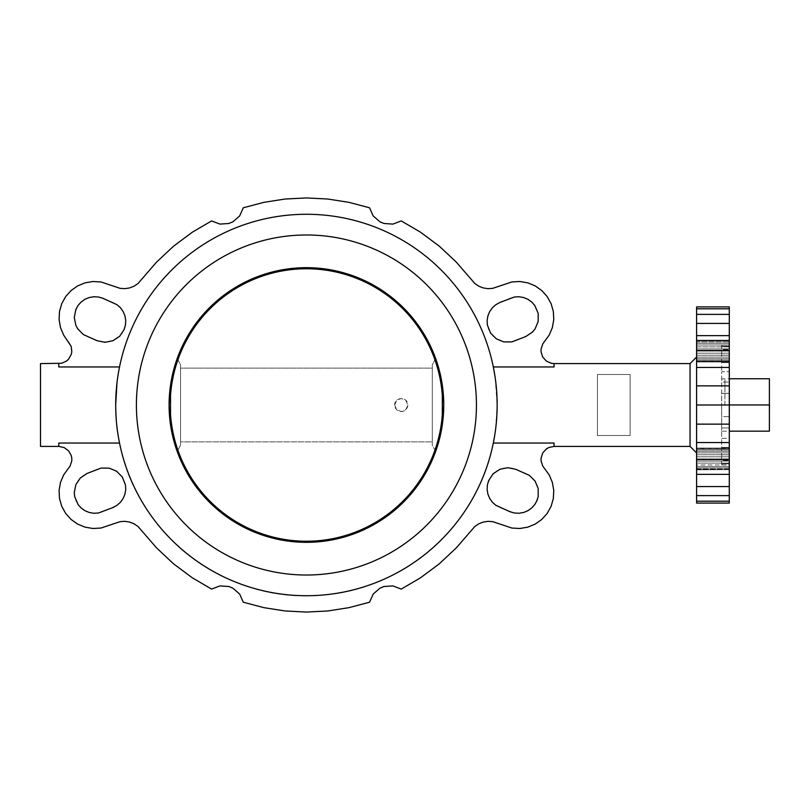 <?xml version="1.0" encoding="UTF-8"?>
<svg xmlns="http://www.w3.org/2000/svg" width="810" height="810" viewBox="0 0 810 810"><rect width="100%" height="100%" fill="white"/><g stroke="black" fill="none" stroke-linecap="round" stroke-linejoin="round"><path stroke-width="0.61" stroke-dasharray="4.05 3.04" d="M630.109 374.483L630.109 435.517L597.415 435.517L597.415 374.483L630.109 374.483L630.109 435.517L597.415 435.517L597.415 374.483L630.109 374.483M690.049 363.589L690.049 446.411M494.9 434.221L495.062 433.137L494.9 434.221M495.71 428.409L497.148 405L495.669 428.672M119.536 443.05L58.776 443.05L58.776 446.411L58.776 443.05L58.776 446.411L64.111 447.555L68.526 450.765L71.239 455.503L71.796 458.187L71.776 460.93L70.065 466.104L63.656 474.903L60.487 482.395L59.079 490.404L59.505 498.525L61.752 506.351L65.65 513.398L71.017 519.402L77.578 524.06L85.02 527.138L92.958 528.495L100.997 528.039L120.163 521.64L124.922 521.336L129.64 522.075L134.075 523.827L138.034 526.49L156.482 547.813L173.573 563.841L192.375 577.834L211.612 589.093L219.925 585.903L228.815 586.501L232.956 588.212L239.669 594.074L243.294 602.215L263.959 607.672L285.079 610.973L306.423 612.066L327.767 610.973L348.887 607.672L369.552 602.215L373.177 594.074L379.89 588.212L384.031 586.501L392.921 585.903L401.233 589.093L420.471 577.834L439.273 563.841L456.364 547.813L474.822 526.49L478.771 523.827L483.205 522.075L487.924 521.336L492.683 521.64L511.849 528.039L519.888 528.495L527.826 527.138L535.268 524.06L541.839 519.402L547.206 513.398L551.094 506.351L553.341 498.525L553.767 490.404L552.359 482.395L549.19 474.903L542.781 466.104L541.07 460.93L541.05 458.187L542.72 452.992L544.32 450.765L548.735 447.555L554.07 446.411L554.07 443.05L554.07 446.411L554.07 443.05L493.31 443.05A190.725 190.725 0 0 1 119.536 443.05C135.928 532.717 223.864 601.374 314.837 595.542C400.008 593.224 477.738 526.824 493.31 443.05L494.89 434.281M494.9 375.779L495.062 376.863L494.9 375.779M495.214 377.926L497.148 405L495.669 381.328M554.07 366.95L493.31 366.95A190.725 190.725 0 0 0 119.536 366.95L118.989 369.755L119.536 366.95L58.776 366.95L58.776 363.589L58.776 366.95L58.776 363.589L64.111 362.445L68.526 359.235L71.239 354.496L71.796 351.813L71.776 349.069L70.065 343.896L63.656 335.097L60.487 327.604L59.079 319.596L59.505 311.475L61.752 303.649L65.65 296.602L71.017 290.598L77.578 285.94L85.02 282.862L92.958 281.505L100.997 281.961L120.163 288.36L124.922 288.664L129.64 287.925L134.075 286.173L138.034 283.51L156.482 262.187L173.573 246.159L192.375 232.166L211.612 220.907L219.925 224.097L228.815 223.499L232.956 221.788L239.669 215.926L243.294 207.785L263.959 202.328L285.079 199.027L306.423 197.934L327.767 199.027L348.887 202.328L369.552 207.785L373.177 215.926L379.89 221.788L384.031 223.499L392.921 224.097L401.233 220.907L420.471 232.166L439.273 246.159L456.364 262.187L474.822 283.51L478.771 286.173L483.205 287.925L487.924 288.664L492.683 288.36L511.849 281.961L519.888 281.505L527.826 282.862L535.268 285.94L541.839 290.598L547.206 296.602L551.094 303.649L553.341 311.475L553.767 319.596L552.359 327.604L549.19 335.097L542.781 343.896L541.07 349.069L541.05 351.813L542.72 357.007L544.32 359.235L548.735 362.445L554.07 363.589L554.07 366.95M696.59 503.091L696.59 306.909M538.184 496.621L534.762 504.569L531.664 508.022L527.887 510.705L523.604 512.477L519.028 513.256L514.401 512.993L499.881 507.546L495.821 505.298L492.358 502.21L489.675 498.433L487.903 494.151L487.124 489.574L487.387 484.947L490.587 476.908L496.297 471.197L503.759 468.109L511.839 468.099L525.791 473.455L532.514 477.94L535.086 481.079L538.184 488.541L538.184 496.621M75.846 500.509L78.084 504.569L81.182 508.022L84.959 510.705L89.242 512.477L93.818 513.256L98.445 512.993L102.9 511.717L117.025 505.298L120.487 502.21L123.171 498.433L124.942 494.151L125.722 489.574L125.459 484.947L124.173 480.492L119.688 473.769L112.965 469.284L105.047 467.704L97.119 469.284L83.47 475.369L77.76 481.079L75.846 484.663L74.267 492.581L75.846 500.509M115.698 405A190.725 190.725 0 0 0 306.423 595.725A190.725 190.725 0 0 0 497.148 405A190.725 190.725 0 0 0 306.423 214.275A190.725 190.725 0 0 0 115.698 405M116.984 382.948L117.946 375.8M118.473 372.57L117.966 375.708L118.473 372.57M125.459 325.053L122.259 333.092L116.549 338.803L109.087 341.891L101.007 341.901L87.055 336.545L80.332 332.059L75.846 325.337L74.267 317.419L74.672 313.379L78.084 305.431L81.182 301.978L84.959 299.295L89.242 297.523L93.818 296.743L98.445 297.007L112.965 302.454L117.025 304.702L120.487 307.79L123.171 311.567L124.942 315.849L125.722 320.426L125.459 325.053M488.673 329.508L493.158 336.231L499.881 340.716L507.799 342.296L515.727 340.716L529.375 334.631L535.086 328.921L538.184 321.459L538.184 313.379L537 309.491L534.762 305.431L531.664 301.978L527.887 299.295L523.604 297.523L519.028 296.743L514.401 297.007L509.946 298.283L495.821 304.702L492.358 307.79L489.675 311.567L487.903 315.849L487.124 320.426L487.387 325.053L488.673 329.508M119.536 366.95A190.725 190.725 0 0 1 493.31 366.95M696.59 360.116L696.59 355.225L696.59 361.746L696.59 360.116L729.283 360.116L729.283 357.109L729.283 361.746L729.283 360.116L696.59 360.116M696.59 361.959L696.59 361.128L696.59 361.959L729.283 361.959L729.283 361.128L729.283 361.959L696.59 361.959M696.59 353.18L696.59 348.928L696.59 353.18L729.283 353.18L729.283 357.109L729.283 351.054L729.283 358.759L729.283 348.928L729.283 353.18L696.59 353.18M696.59 346.882L696.59 351.054L696.59 343.349L696.59 346.882L729.283 346.882L729.283 348.928L729.283 344.999L729.283 351.054L729.283 343.349L729.283 346.882L696.59 346.882M696.59 341.992L696.59 344.999L696.59 340.362L696.59 341.992L729.283 341.992L729.283 343.349L729.283 340.99L729.283 344.999L729.283 340.362L729.283 341.992L696.59 341.992M696.59 340.159L696.59 340.99L696.59 340.159L729.283 340.159L729.283 340.99L729.283 340.159L696.59 340.159M696.59 465.001L696.59 448.872L696.59 468.008L696.59 465.001L729.283 465.001L729.283 468.008L729.283 449.884L729.283 466.651L729.283 465.001L696.59 465.001M696.59 448.254L696.59 449.884L696.59 448.041L729.283 448.254L729.283 449.884L729.283 448.041L729.283 451.241L729.283 448.041L696.59 448.254M696.59 469.01L696.59 466.651L696.59 469.841L696.59 469.01L729.283 469.01L729.283 468.008L729.283 469.638L729.283 466.651L729.283 469.841L729.283 469.01L696.59 469.01M696.59 469.841L729.283 469.638L696.59 469.841M476.442 405A170.019 170.019 0 0 0 306.423 234.981A170.019 170.019 0 0 0 136.404 405A170.019 170.019 0 0 0 306.423 575.019A170.019 170.019 0 0 0 476.442 405A170.019 170.019 0 0 1 306.423 575.019A170.019 170.019 0 0 1 136.404 405A170.019 170.019 0 0 1 306.423 234.981A170.019 170.019 0 0 1 476.442 405A170.019 170.019 0 0 0 306.423 234.981A170.019 170.019 0 0 0 136.404 405A170.019 170.019 0 0 0 306.423 575.019A170.019 170.019 0 0 0 476.442 405M40.5 446.411L40.5 363.589M696.59 323.443L729.283 323.443L729.283 503.091M696.59 335.644L729.283 335.644M696.59 314.381L729.283 314.381L729.283 323.443M696.59 308.802L729.283 308.802L729.283 314.381M729.283 306.909L729.283 308.802M696.59 501.198L729.283 501.198M696.59 495.619L729.283 495.619M696.59 486.557L729.283 486.557M696.59 474.356L729.283 474.356M696.59 459.493L729.283 459.493M696.59 442.533L729.283 442.533M696.59 424.136L729.283 424.136M696.59 405L729.283 405L729.283 362.617L729.283 437.694L729.283 405L721.659 405L721.659 416.694L729.283 416.694L729.283 427.943L729.283 416.694L721.659 416.694L721.659 427.943L729.283 427.943L729.283 438.301L729.283 427.943L721.659 427.943L721.659 438.301L729.283 438.301L729.283 447.383L729.283 438.301L721.659 438.301L721.659 447.383L729.283 447.383L729.283 454.835L729.283 447.383L721.659 447.383L721.659 454.835L729.283 454.835L729.283 460.384L729.283 454.835L721.659 454.835L721.659 460.384L729.283 460.384L729.283 463.786L729.283 460.384L721.659 460.384L721.659 463.786L729.283 463.786L729.283 464.94L729.283 463.786L721.659 463.786L721.659 464.94L729.283 464.94M696.59 385.864L729.283 385.864M696.59 367.467L729.283 367.467M696.59 350.507L729.283 350.507M696.59 358.759L729.283 358.759L696.59 358.759M696.59 357.109L729.283 357.109L696.59 357.109M696.59 355.225L729.283 355.225L696.59 355.225M696.59 351.054L729.283 351.054L696.59 351.054M696.59 348.928L729.283 348.928L696.59 348.928M696.59 344.999L729.283 344.999L696.59 344.999M696.59 343.349L729.283 343.349L696.59 343.349M696.59 340.99L729.283 340.99L696.59 340.99M696.59 340.362L729.283 340.362L696.59 340.362M696.59 361.128L729.283 361.128L696.59 361.128M696.59 361.746L729.283 361.746L696.59 361.746M696.59 466.651L729.283 466.651L696.59 466.651M696.59 468.008L729.283 468.008L696.59 468.008M696.59 469.638L729.283 469.638L696.59 469.638M696.59 463.117L729.283 463.117L696.59 463.117M696.59 461.072L729.283 461.072L696.59 461.072M696.59 458.946L729.283 458.946L696.59 458.946M696.59 456.82L729.283 456.82L696.59 456.82M696.59 454.774L729.283 454.774L696.59 454.774M696.59 452.891L729.283 452.891L696.59 452.891M696.59 451.241L729.283 451.241L696.59 451.241M696.59 449.884L729.283 449.884L696.59 449.884M696.59 448.872L729.283 448.872L696.59 448.872M696.59 448.041L729.283 448.041L696.59 448.041M721.659 345.06L721.659 371.699L721.659 355.165L729.283 355.165L729.283 362.617L729.283 349.616L729.283 355.165L721.659 355.165L721.659 349.616L729.283 349.616L729.283 346.214L729.283 349.616L721.659 349.616L721.659 346.214L729.283 346.214L729.283 345.06L729.283 346.214L721.659 346.214L721.659 345.06L729.283 345.06M442.989 419.418L439 440.792C441.663 432.479 443.242 420.552 443.748 405A137.325 137.325 0 0 1 306.423 542.325A137.325 137.325 0 0 1 169.098 405A137.325 137.325 0 0 1 306.423 267.675A137.325 137.325 0 0 1 443.748 405C443.242 389.448 441.663 377.521 439 369.208L443.262 393.538M721.659 464.94L721.659 371.699L729.283 371.699L721.659 371.699L721.659 382.057L729.283 382.057L721.659 382.057L721.659 393.306L729.283 393.306L721.659 393.306L721.659 405L729.283 405M721.659 362.617L729.283 362.617L721.659 362.617M177.208 358.536A137.325 137.325 0 0 1 435.638 358.536A137.325 137.325 0 0 0 177.208 358.536L173.846 369.208L177.208 358.536L180.549 364.763L180.549 368.135L432.297 368.135L432.297 364.763L434.95 359.822M169.867 390.562L173.846 369.208C171.183 377.521 169.604 389.448 169.098 405C169.604 420.552 171.183 432.479 173.846 440.792L169.584 416.451M435.638 451.464A137.325 137.325 0 0 1 177.208 451.464A137.325 137.325 0 0 0 435.638 451.464L439 440.792L435.638 451.464L432.297 445.237L432.297 441.865L180.549 441.865L180.549 445.237L177.896 450.178M173.846 440.792L177.208 451.464L180.549 445.237L180.549 364.763L180.549 445.237L180.549 405L180.549 441.865L432.297 441.865L432.297 405L432.297 445.237L432.297 364.763L432.297 405L432.297 364.763L435.638 358.536L439 369.208M721.659 405L721.659 431.062L721.659 405M442.371 396.201L442.371 413.799M177.896 359.822L180.549 364.763L180.549 368.135L432.297 368.135L432.297 445.237L434.95 450.178M170.475 413.799L170.475 396.201M442.422 412.948L442.422 397.052L442.422 412.948A136.232 136.232 0 0 1 306.423 541.232A136.232 136.232 0 0 1 170.424 412.948L170.424 397.052L170.424 412.948M724.93 405L724.93 378.756L724.93 405M170.525 414.578A136.232 136.232 0 0 0 306.423 541.232A136.232 136.232 0 0 0 442.321 414.578M442.321 395.422A136.232 136.232 0 0 0 306.423 268.768A136.232 136.232 0 0 0 170.525 395.422M180.549 368.135L180.549 405L180.549 368.135M442.422 397.052A136.232 136.232 0 0 0 306.423 268.768A136.232 136.232 0 0 0 170.424 397.052M170.373 411.976A136.232 136.232 0 0 0 306.423 541.232A136.232 136.232 0 0 0 442.473 411.976M170.373 398.024A136.232 136.232 0 0 1 306.423 268.768A136.232 136.232 0 0 1 442.473 398.024M394.703 405L396.617 409.627L401.244 411.541L405.861 409.627L407.774 405L405.861 400.373L401.244 398.459L396.617 400.373L394.703 405A6.541 6.541 0 0 0 401.244 411.541A6.541 6.541 0 0 0 407.774 405C408.179 396.566 394.298 396.566 394.703 405M729.283 431.153L729.283 404.959L724.93 404.959L729.283 404.959L729.283 431.153L721.659 431.153M729.283 378.756L729.283 404.959L729.283 378.756L724.93 378.756M729.506 372.306L729.506 437.694M729.506 404.959L729.506 378.756L729.506 404.959L769.389 404.959L769.389 378.756M769.389 431.153L769.389 404.959M769.389 405C769.389 397.973 769.389 397.973 769.389 405C769.389 412.027 769.389 412.027 769.389 405M769.5 405C769.5 397.973 769.5 397.973 769.5 405L769.5 410.447M724.93 378.847L721.659 378.847"/><path stroke-width="1.21" d="M119.536 443.05L118.655 438.453L119.536 443.05L58.776 443.05L58.776 446.411L64.111 447.555L68.526 450.765L71.239 455.503L71.796 458.187L71.776 460.93L70.065 466.104L63.656 474.903L60.487 482.395L59.079 490.404L59.505 498.525L61.752 506.351L65.65 513.398L71.017 519.402L77.578 524.06L85.02 527.138L92.958 528.495L100.997 528.039L120.163 521.64L124.922 521.336L129.64 522.075L134.075 523.827L138.034 526.49L156.482 547.813L173.573 563.841L192.375 577.834L211.612 589.093L219.925 585.903L228.815 586.501L232.956 588.212L239.669 594.074L243.294 602.215L263.959 607.672L285.079 610.973L306.423 612.066L327.767 610.973L348.887 607.672L369.552 602.215L373.177 594.074L379.89 588.212L384.031 586.501L392.921 585.903L401.233 589.093L420.471 577.834L439.273 563.841L456.364 547.813L474.822 526.49L478.771 523.827L483.205 522.075L487.924 521.336L492.683 521.64L511.849 528.039L519.888 528.495L527.826 527.138L535.268 524.06L541.839 519.402L547.206 513.398L551.094 506.351L553.341 498.525L553.767 490.404L552.359 482.395L549.19 474.903L542.781 466.104L541.07 460.93L541.05 458.187L542.72 452.992L546.355 448.922L548.735 447.555L554.07 446.411L690.049 446.411L690.049 363.589L554.07 363.589L554.07 366.95L493.31 366.95L494.9 375.779L493.31 366.95M494.89 434.281L493.31 443.05L554.07 443.05L554.07 446.411M495.669 381.328L495.214 377.926M117.956 375.718L117.956 375.718C116.589 383.839 115.83 393.599 115.698 405A190.725 190.725 0 0 1 306.423 214.275A190.725 190.725 0 0 1 497.148 405A190.725 190.725 0 0 1 306.423 595.725A190.725 190.725 0 0 1 115.698 405C115.83 416.401 116.589 426.161 117.956 434.281L117.966 434.292M74.672 496.621L78.084 504.569L81.182 508.022L84.959 510.705L89.242 512.477L93.818 513.256L98.445 512.993L112.965 507.546L117.025 505.298L120.487 502.21L123.171 498.433L124.942 494.151L125.722 489.574L125.459 484.947L122.259 476.908L116.549 471.197L109.087 468.109L101.007 468.099L87.055 473.455L80.332 477.94L75.846 484.663L74.267 492.581L74.672 496.621M537 500.509L534.762 504.569L531.664 508.022L527.887 510.705L523.604 512.477L519.028 513.256L514.401 512.993L509.946 511.717L495.821 505.298L492.358 502.21L489.675 498.433L487.903 494.151L487.124 489.574L487.387 484.947L488.673 480.492L493.158 473.769L499.881 469.284L507.799 467.704L515.727 469.284L529.375 475.369L535.086 481.079L538.184 488.541L538.184 496.621L537 500.509M116.984 382.948L115.698 405C115.83 416.401 116.589 426.161 117.956 434.281M118.989 369.755L118.473 372.57L118.989 369.755M58.776 446.411L40.5 446.411L40.5 363.589L61.509 363.295L66.491 361.078L68.526 359.235L71.239 354.496L71.796 351.813L71.189 346.386L63.656 335.097L60.487 327.604L59.079 319.596L59.505 311.475L61.752 303.649L65.65 296.602L71.017 290.598L77.578 285.94L85.02 282.862L92.958 281.505L100.997 281.961L120.163 288.36L124.922 288.664L129.64 287.925L134.075 286.173L138.034 283.51L156.482 262.187L173.573 246.159L192.375 232.166L211.612 220.907L219.925 224.097L228.815 223.499L232.956 221.788L239.669 215.926L243.294 207.785L263.959 202.328L285.079 199.027L306.423 197.934L327.767 199.027L348.887 202.328L369.552 207.785L373.177 215.926L379.89 221.788L384.031 223.499L392.921 224.097L401.233 220.907L420.471 232.166L439.273 246.159L456.364 262.187L474.822 283.51L478.771 286.173L483.205 287.925L487.924 288.664L492.683 288.36L511.849 281.961L519.888 281.505L527.826 282.862L535.268 285.94L541.839 290.598L547.206 296.602L551.094 303.649L553.341 311.475L553.767 319.596L552.359 327.604L549.19 335.097L542.781 343.896L541.07 349.069L541.05 351.813L542.72 357.007L546.355 361.078L551.337 363.295L554.07 363.589M58.776 363.589L58.776 366.95L119.536 366.95M487.387 325.053L490.587 333.092L496.297 338.803L503.759 341.891L511.839 341.901L525.791 336.545L532.514 332.059L535.086 328.921L538.184 321.459L538.184 313.379L534.762 305.431L531.664 301.978L527.887 299.295L523.604 297.523L519.028 296.743L514.401 297.007L499.881 302.454L495.821 304.702L492.358 307.79L489.675 311.567L487.903 315.849L487.124 320.426L487.387 325.053M124.173 329.508L119.688 336.231L112.965 340.716L105.047 342.296L97.119 340.716L83.47 334.631L77.76 328.921L75.846 325.337L74.267 317.419L75.846 309.491L78.084 305.431L81.182 301.978L84.959 299.295L89.242 297.523L93.818 296.743L98.445 297.007L102.9 298.283L117.025 304.702L120.487 307.79L123.171 311.567L124.942 315.849L125.722 320.426L125.459 325.053L124.173 329.508M696.59 501.198L696.59 503.091L729.283 503.091L729.283 306.909L696.59 306.909L696.59 501.198L729.283 501.198M696.59 308.802L729.283 308.802M696.59 314.381L729.283 314.381M696.59 323.443L729.283 323.443M696.59 335.644L729.283 335.644M696.59 350.507L729.283 350.507M696.59 367.467L729.283 367.467M696.59 385.864L729.283 385.864M696.59 405L729.283 405M696.59 424.136L729.283 424.136M696.59 442.533L729.283 442.533M696.59 459.493L729.283 459.493M696.59 474.356L729.283 474.356M696.59 486.557L729.283 486.557M696.59 495.619L729.283 495.619M136.404 405A170.019 170.019 0 0 1 306.423 234.981A170.019 170.019 0 0 1 476.442 405A170.019 170.019 0 0 1 306.423 575.019A170.019 170.019 0 0 1 136.404 405M443.262 393.538L443.748 405A137.325 137.325 0 0 0 306.423 267.675A137.325 137.325 0 0 0 169.098 405A137.325 137.325 0 0 0 306.423 542.325A137.325 137.325 0 0 0 443.748 405L442.989 419.418M434.95 359.822L435.638 358.536L439 369.208M169.584 416.451L169.098 405L169.867 390.562M177.896 450.178L177.208 451.464L173.846 440.792M442.321 414.578L442.321 395.422M177.208 358.536L177.896 359.822M170.525 395.422L170.525 414.578M435.638 451.464L434.95 450.178M170.475 396.201A136.232 136.232 0 0 1 306.423 268.768A136.232 136.232 0 0 1 442.371 396.201M170.475 413.799A136.232 136.232 0 0 0 306.423 541.232A136.232 136.232 0 0 0 442.371 413.799M729.283 437.694L729.283 372.306M729.506 378.756L769.389 378.756L769.389 431.153L729.506 431.153M769.389 404.959L729.506 404.959M769.389 405C769.389 397.973 769.389 397.973 769.389 405C769.389 412.027 769.389 412.027 769.389 405M769.5 405C769.5 397.973 769.5 397.973 769.5 405L769.389 410.447M690.049 446.411L696.59 452.952M690.049 363.589L696.59 357.048"/></g></svg>
